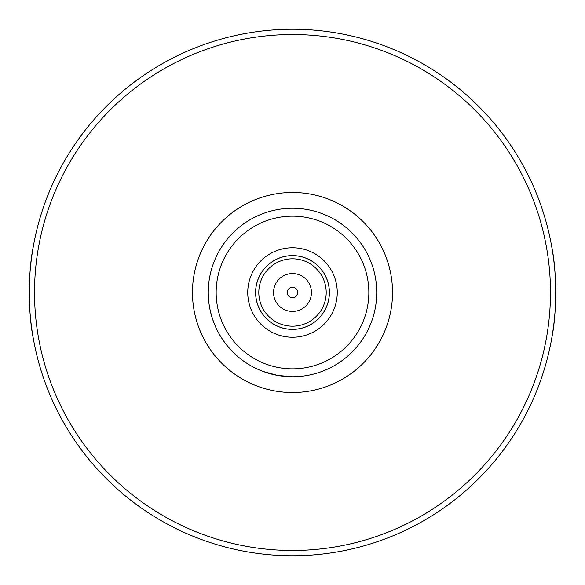<?xml version="1.0" encoding="UTF-8"?>
<svg xmlns="http://www.w3.org/2000/svg" width="585" height="585" viewBox="0 0 585 585"><rect width="100%" height="100%" fill="white"/><g stroke="black" fill="none" stroke-linecap="round" stroke-linejoin="round"><path stroke-width="0.88" d="M292.5 376.74A84.24 84.24 0 0 0 365.457 250.38A84.24 84.24 0 0 0 219.543 250.38A84.24 84.24 0 0 0 292.5 376.74A84.24 84.24 0 0 0 365.457 250.38A84.24 84.24 0 0 0 219.543 250.38A84.24 84.24 0 0 0 292.5 376.74L277.612 375.416L263.184 371.475A84.24 84.24 0 0 1 238.76 357.377C222.951 343.936 213.174 327.015 209.452 306.598A84.24 84.24 0 0 1 209.452 278.401A84.24 84.24 0 0 0 209.452 306.598A84.24 84.24 0 0 1 209.452 278.401A84.24 84.24 0 0 0 209.452 306.598M33.169 247.236C28.087 271.82 28.087 313.18 33.169 337.764M551.83 337.764C556.913 313.18 556.913 271.82 551.83 247.236M292.5 555.75A263.25 263.25 0 0 0 520.482 160.875A263.25 263.25 0 0 0 64.518 160.875A263.25 263.25 0 0 0 292.5 555.75A263.25 263.25 0 0 0 520.482 160.875A263.25 263.25 0 0 0 64.518 160.875A263.25 263.25 0 0 0 292.5 555.75M321.816 371.475A84.24 84.24 0 0 0 346.24 357.377A84.24 84.24 0 0 1 321.816 371.475A84.24 84.24 0 0 0 346.24 357.377A84.24 84.24 0 0 1 321.816 371.475M375.548 306.598A84.24 84.24 0 0 0 375.548 278.401A84.24 84.24 0 0 1 375.548 306.598A84.24 84.24 0 0 0 375.548 278.401A84.24 84.24 0 0 1 375.548 306.598M346.24 227.623A84.24 84.24 0 0 0 321.816 213.525A84.24 84.24 0 0 1 346.24 227.623A84.24 84.24 0 0 0 321.816 213.525A84.24 84.24 0 0 1 346.24 227.623M263.184 213.525A84.24 84.24 0 0 0 238.76 227.623A84.24 84.24 0 0 1 263.184 213.525A84.24 84.24 0 0 0 238.76 227.623A84.24 84.24 0 0 1 263.184 213.525M238.76 357.377A84.24 84.24 0 0 0 263.184 371.475A84.24 84.24 0 0 1 238.76 357.377A84.24 84.24 0 0 0 263.184 371.475M292.5 337.252A44.752 44.752 0 0 0 331.256 270.124A44.752 44.752 0 0 0 253.744 270.124A44.752 44.752 0 0 0 292.5 337.252M292.5 329.399A36.899 36.899 0 0 0 324.456 274.051A36.899 36.899 0 0 0 260.544 274.051A36.899 36.899 0 0 0 292.5 329.399M292.5 329.355A36.855 36.855 0 0 0 324.419 274.072A36.855 36.855 0 0 0 260.581 274.072A36.855 36.855 0 0 0 292.5 329.355M292.5 326.196A33.696 33.696 0 0 0 321.684 275.652A33.696 33.696 0 0 0 263.316 275.652A33.696 33.696 0 0 0 292.5 326.196M292.5 311.447A18.947 18.947 0 0 0 308.909 283.03A18.947 18.947 0 0 0 276.091 283.03A18.947 18.947 0 0 0 292.5 311.447M292.5 297.765A5.265 5.265 0 0 0 297.063 289.867A5.265 5.265 0 0 0 287.937 289.867A5.265 5.265 0 0 0 292.5 297.765M292.5 550.485A257.985 257.985 0 0 0 515.919 163.507A257.985 257.985 0 0 0 69.081 163.507A257.985 257.985 0 0 0 292.5 550.485M292.5 392.535A100.035 100.035 0 0 0 379.131 242.483A100.035 100.035 0 0 0 205.869 242.483A100.035 100.035 0 0 0 292.5 392.535M292.5 368.842A76.343 76.343 0 0 0 358.612 254.329A76.343 76.343 0 0 0 226.388 254.329A76.343 76.343 0 0 0 292.5 368.842"/></g></svg>
